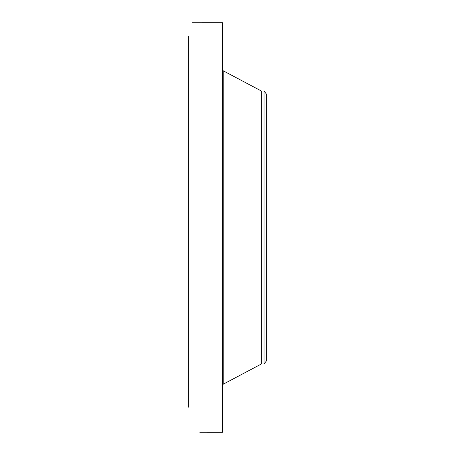<?xml version="1.0" encoding="UTF-8"?>
<svg xmlns="http://www.w3.org/2000/svg" width="455" height="455" viewBox="0 0 455 455"><rect width="100%" height="100%" fill="white"/><g stroke="black" fill="none" stroke-linecap="round" stroke-linejoin="round"><path stroke-width="0.68" d="M199.808 432.239L222.495 432.25L222.495 22.75L192.209 22.761M188.37 407.185L188.37 36.309M199.751 432.204L200.2 432.25M264.042 91L264.042 364L266.63 360.627L266.63 94.373L264.042 91L261.358 91L223.223 70.798L222.495 69.592M264.042 364L261.358 364L261.358 91M261.358 364L223.223 384.202L223.223 70.798M223.223 384.202L222.495 385.408"/></g></svg>
